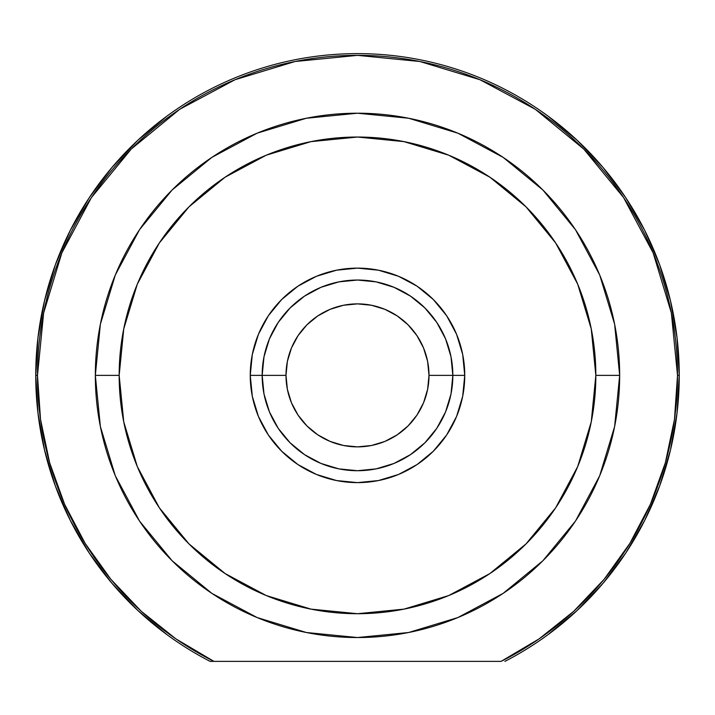 <?xml version="1.0" encoding="UTF-8"?>
<svg xmlns="http://www.w3.org/2000/svg" width="715" height="715" viewBox="0 0 715 715"><rect width="100%" height="100%" fill="white"/><g stroke="black" fill="none" stroke-linecap="round" stroke-linejoin="round"><path stroke-width="1.07" d="M548.164 116.205L577.13 140.247L603.094 167.507L625.688 197.617L644.617 230.159L659.614 264.684L670.473 300.729L677.051 337.793L679.25 375.375L677.051 412.957L670.473 450.021L659.614 486.066L644.617 520.591L625.688 553.133L603.094 583.243L577.13 610.503L548.164 634.545M166.836 634.545L137.87 610.503L111.906 583.243L89.312 553.133L70.383 520.591L55.386 486.066L44.527 450.021L37.949 412.957L35.75 375.375L37.949 337.793L44.527 300.729L55.386 264.684L70.383 230.159L89.312 197.617L111.906 167.507L137.87 140.247L166.836 116.205M464.75 375.375L452.836 375.375L464.75 375.375L462.685 354.452L456.59 334.334L446.678 315.789L433.335 299.54L417.086 286.197L398.541 276.285L378.423 270.19L357.5 268.125L336.577 270.19L316.459 276.285L297.914 286.197L281.665 299.54L268.322 315.789L258.41 334.334L252.315 354.452L250.25 375.375A107.25 107.25 0 0 1 357.5 268.125A107.25 107.25 0 0 1 464.75 375.375A107.25 107.25 0 0 1 357.5 482.625A107.25 107.25 0 0 1 250.25 375.375L252.315 396.298L258.41 416.416L268.322 434.961L281.665 451.21L297.914 464.553L316.459 474.465L336.577 480.56L357.5 482.625L378.423 480.56L398.541 474.465L417.086 464.553L433.335 451.21L446.678 434.961L456.59 416.416L462.685 396.298L464.75 375.375M262.164 375.375L250.25 375.375L262.164 375.375A95.336 95.336 0 0 0 357.5 470.711A95.336 95.336 0 0 0 452.836 375.375L429 375.375A71.5 71.5 0 0 1 357.5 446.875A71.5 71.5 0 0 1 286 375.375L262.164 375.375A95.336 95.336 0 0 1 357.5 280.039A95.336 95.336 0 0 1 452.836 375.375A95.336 95.336 0 0 1 357.5 470.711A95.336 95.336 0 0 1 262.164 375.375L286 375.375L287.376 361.424L291.443 348.017L298.048 335.648L306.941 324.816L317.773 315.923L330.142 309.318L343.549 305.251L357.5 303.875L371.451 305.251L384.858 309.318L397.227 315.923L408.059 324.816L416.952 335.648L423.557 348.017L427.624 361.424L429 375.375L427.624 389.326L423.557 402.733L416.952 415.102L408.059 425.934L397.227 434.827L384.858 441.432L371.451 445.499L357.5 446.875L343.549 445.499L330.142 441.432L317.773 434.827L306.941 425.934L298.048 415.102L291.443 402.733L287.376 389.326L286 375.375A71.5 71.5 0 0 1 357.5 303.875A71.5 71.5 0 0 1 429 375.375L452.836 375.375A95.336 95.336 0 0 0 357.5 280.039A95.336 95.336 0 0 0 262.164 375.375L263.996 393.974L269.421 411.858L278.233 428.339L290.093 442.782L304.536 454.642L321.017 463.454L338.901 468.879L357.5 470.711L376.099 468.879L393.983 463.454L410.464 454.642L424.907 442.782L436.767 428.339L445.579 411.858L451.004 393.974L452.836 375.375L451.004 356.776L445.579 338.892L436.767 322.411L424.907 307.968L410.464 296.108L393.983 287.296L376.099 281.871L357.5 280.039L338.901 281.871L321.017 287.296L304.536 296.108L290.093 307.968L278.233 322.411L269.421 338.892L263.996 356.776L262.164 375.375M411.232 454.123L409.177 455.491M437.133 427.785L431.467 435.524M210.103 661.375L213.928 661.375A320.016 320.016 0 0 1 37.484 375.375L35.75 375.375A321.75 321.75 0 0 0 210.103 661.375A321.75 321.75 0 0 1 35.75 375.375L37.484 375.375A320.016 320.016 0 0 1 357.5 55.359A320.016 320.016 0 0 1 677.516 375.375L679.25 375.375A321.75 321.75 0 0 0 357.5 53.625A321.75 321.75 0 0 0 35.75 375.375A321.75 321.75 0 0 1 357.5 53.625A321.75 321.75 0 0 1 504.897 661.375A321.75 321.75 0 0 0 679.25 375.375L677.516 375.375L674.468 419.455L665.37 462.703L650.409 504.281L629.852 543.4L604.112 579.311L573.671 611.343L539.101 638.87L501.072 661.375L213.928 661.375L175.899 638.87L141.329 611.343L110.888 579.311L85.148 543.4L64.591 504.281L49.63 462.703L40.532 419.455L37.484 375.375L43.633 312.947L61.848 252.913L91.413 197.581L131.211 149.086L179.706 109.288L235.038 79.723L295.072 61.508L357.5 55.359L419.928 61.508L479.962 79.723L535.294 109.288L583.789 149.086L623.587 197.581L653.153 252.913L671.367 312.947L677.516 375.375A320.016 320.016 0 0 1 501.072 661.375L210.103 661.375M599.706 475.698L614.632 426.524L619.664 375.375L595.836 375.375A238.336 238.336 0 0 1 357.5 613.711A238.336 238.336 0 0 1 119.164 375.375L95.336 375.375A262.164 262.164 0 0 0 357.5 637.539A262.164 262.164 0 0 0 619.664 375.375A262.164 262.164 0 0 1 357.5 637.539A262.164 262.164 0 0 1 95.336 375.375A262.164 262.164 0 0 1 357.5 113.211A262.164 262.164 0 0 1 619.664 375.375L614.632 324.226L599.751 275.15M450.915 394.421L451.21 392.893M263.781 392.857L264.094 394.439M159.329 507.784L188.975 543.9L159.329 507.784L137.307 466.582L123.749 421.868L119.164 375.375L123.749 328.882L137.307 284.168L159.329 242.966L188.975 206.85L225.091 177.204L266.293 155.182L311.007 141.624L357.5 137.039L403.993 141.624L448.707 155.182L489.909 177.204L526.025 206.85L555.671 242.966L526.025 206.85M489.909 573.546L526.025 543.9L489.909 573.546L448.707 595.568L403.993 609.126L357.5 613.711L311.007 609.126L266.293 595.568L225.091 573.546L188.975 543.9M555.626 507.856L526.025 543.9M599.671 274.944L575.557 229.837M575.486 229.721L542.882 189.993L503.154 157.389L457.913 133.196M457.823 133.169L408.649 118.243L357.5 113.211L306.351 118.243L257.257 133.133M257.177 133.169L211.846 157.389L172.118 189.993L139.595 229.604M139.443 229.837L115.329 274.944M115.294 275.052L100.368 324.226L95.336 375.375L100.368 426.524L115.258 475.627M115.321 475.779L139.452 520.94M139.577 521.119L172.118 560.757L211.765 593.298M211.846 593.361L257.177 617.581L306.351 632.507L357.5 637.539L408.587 632.516M408.649 632.507L457.823 617.581L503.154 593.361L542.882 560.757L575.423 521.119M575.548 520.94L599.679 475.779M264.657 353.719L269.421 338.892M379.156 282.532L393.983 287.296M447.009 408.176L445.597 411.813M555.671 242.966L577.693 284.168L591.251 328.882L595.836 375.375L591.251 421.868L577.693 466.582L555.671 507.784M619.664 375.375A262.164 262.164 0 0 0 357.5 113.211A262.164 262.164 0 0 0 95.336 375.375L119.164 375.375A238.336 238.336 0 0 1 357.5 137.039A238.336 238.336 0 0 1 595.836 375.375L619.664 375.375M281.826 433.353L283.533 435.524M272.379 418.302L276.097 424.996M450.343 353.719L445.579 338.892M335.844 282.532L321.017 287.296"/></g></svg>
